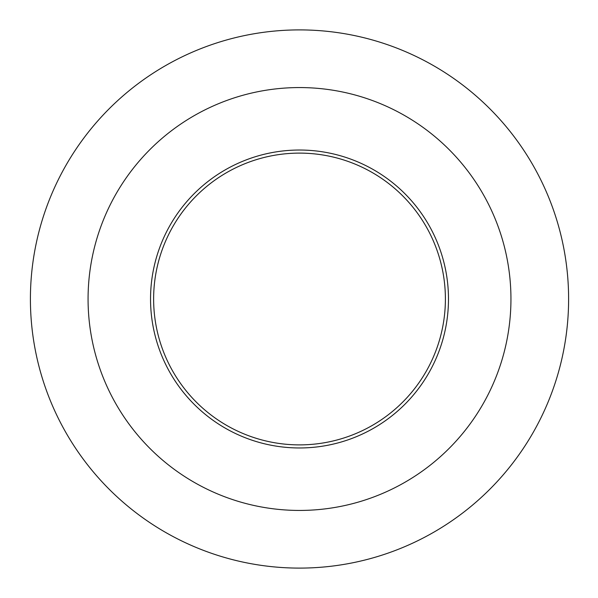<?xml version="1.0" encoding="UTF-8"?>
<svg xmlns="http://www.w3.org/2000/svg" width="598" height="598" viewBox="0 0 598 598"><rect width="100%" height="100%" fill="white"/><g stroke="black" fill="none" stroke-linecap="round" stroke-linejoin="round"><path stroke-width="0.9" d="M448.478 299A148.969 148.969 0 0 1 225.027 428.011A148.969 148.969 0 0 1 225.027 169.989A148.969 148.969 0 0 1 448.478 299M299.508 568.1A269.1 269.1 0 0 0 568.608 299A269.1 269.1 0 0 0 299.508 29.9A269.1 269.1 0 0 0 30.408 299A269.1 269.1 0 0 0 299.508 568.1M299.508 510.438A211.438 211.438 0 0 0 510.946 299A211.438 211.438 0 0 0 299.508 87.562A211.438 211.438 0 0 0 88.07 299A211.438 211.438 0 0 0 299.508 510.438M445.398 299A145.89 145.89 0 0 1 226.567 425.342A145.89 145.89 0 0 1 226.567 172.658A145.89 145.89 0 0 1 445.398 299"/></g></svg>
